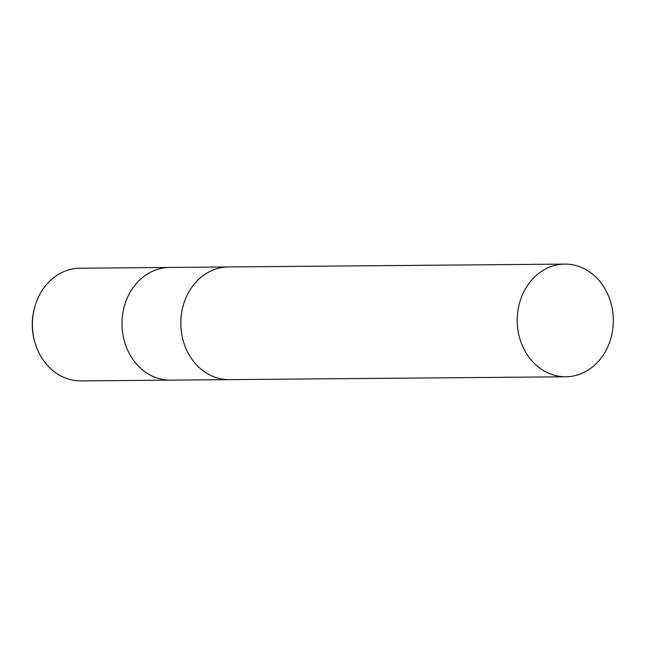 <?xml version="1.0" encoding="UTF-8"?>
<svg xmlns="http://www.w3.org/2000/svg" width="645" height="645" viewBox="0 0 645 645"><rect width="100%" height="100%" fill="white"/><g stroke="black" fill="none" stroke-linecap="round" stroke-linejoin="round"><path stroke-width="0.97" d="M169.7 267.457A56.341 48.036 89.5 0 0 169.554 267.457A56.341 48.036 89.5 0 0 122.566 314.994A56.341 48.036 89.5 0 0 155.002 377.261A56.341 48.036 89.5 0 0 170.514 380.139A56.341 48.036 89.5 0 0 170.659 380.139M228.507 266.957A56.341 48.036 89.5 0 0 228.362 266.957A56.341 48.036 89.5 0 0 181.374 314.494A56.341 48.036 89.5 0 0 213.817 376.761A56.341 48.036 89.5 0 0 229.322 379.639A56.341 48.036 89.5 0 0 229.467 379.639M79.996 268.215A56.341 48.036 89.5 0 0 35.048 306.053A56.341 48.036 89.5 0 0 35.37 343.825A56.341 48.036 89.5 0 0 65.443 378.026A56.341 48.036 89.5 0 0 80.948 380.897L170.514 380.139A56.341 48.036 89.5 0 1 155.002 377.261A56.341 48.036 89.5 0 1 122.566 314.994A56.341 48.036 89.5 0 1 169.554 267.457L79.996 268.215M35.048 306.053L34.709 307.23A52.858 45.069 89.5 0 0 35.007 342.656L35.37 343.825M169.554 267.457L228.362 266.957A56.341 48.036 89.5 0 0 181.374 314.494A56.341 48.036 89.5 0 0 213.817 376.761A56.341 48.036 89.5 0 0 229.322 379.639L170.514 380.139M580.307 266.974A56.341 48.036 89.5 0 0 564.802 264.103A56.341 48.036 89.5 0 0 517.806 311.648A56.341 48.036 89.5 0 0 550.25 373.906A56.341 48.036 89.5 0 0 565.754 376.785A56.341 48.036 89.5 0 0 612.75 329.24A56.341 48.036 89.5 0 0 580.307 266.974M228.362 266.957L564.802 264.103M229.322 379.639L565.754 376.785"/></g></svg>

